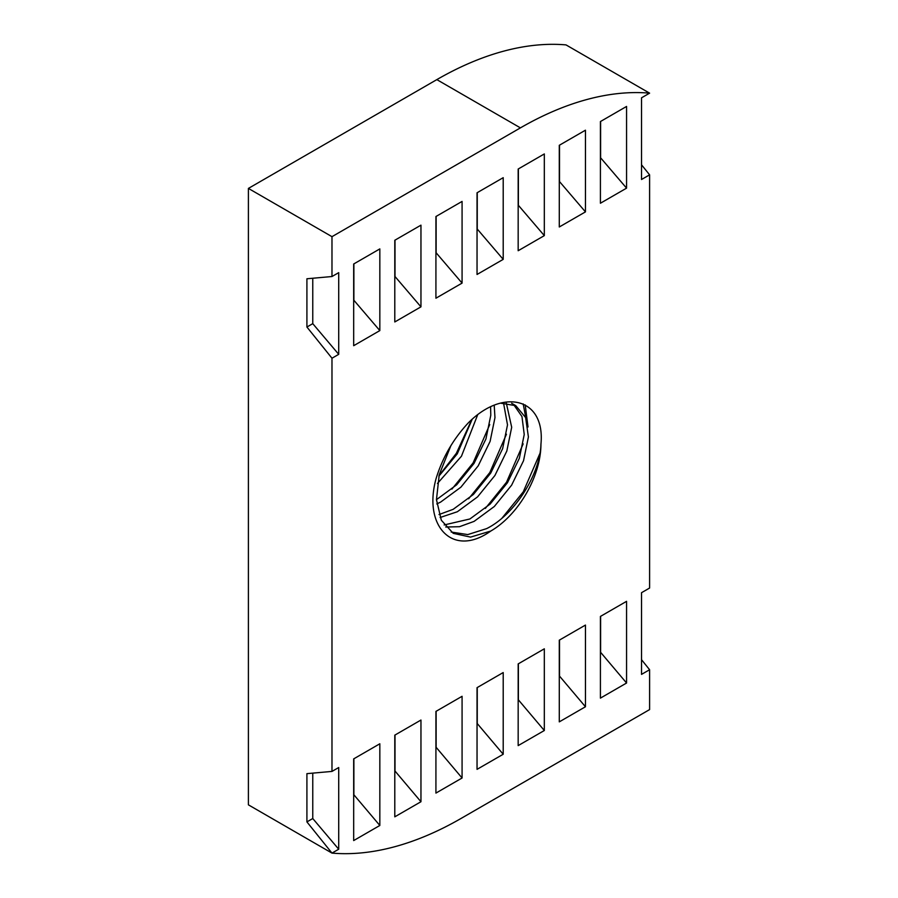 <?xml version="1.0" encoding="UTF-8"?>
<svg xmlns="http://www.w3.org/2000/svg" width="898" height="898" viewBox="0 0 898 898"><rect width="100%" height="100%" fill="white"/><g stroke="black" fill="none" stroke-linecap="round" stroke-linejoin="round"><path stroke-width="1.35" d="M513.645 404.594L521.962 416.537L524.23 434.52L519.358 458.283L507.449 482.742L490.128 504.092L469.901 518.977L444.151 524.96M500.422 403.146L515.8 405.671L525.633 417.581L528.406 436.933L523.545 460.696L511.624 485.156L494.315 506.494L474.077 521.39L459.484 526.699L445.745 527.025M503.509 402.854L507.505 424.877L502.644 448.63L490.735 473.089L473.414 494.439L453.176 509.323L439.01 514.554M506.281 402.876L511.692 427.28L506.82 451.043L494.91 475.502L477.59 496.852L457.363 511.737L440.099 517.506M490.6 406.951L490.791 415.224L485.93 438.987L474.009 463.447L456.7 484.785L436.462 499.67M494.214 405.312L494.966 417.637L490.106 441.389L478.196 465.86L460.876 487.199L440.637 502.083L436.787 503.935M472.09 419.467L457.295 453.793L438.875 476.187M477.568 415.044L461.471 456.206L437.461 483.472M450.875 445.689L439.234 474.705L436.462 499.67L441.322 520.234L453.243 533.345L470.552 537.105L490.791 531.032C452.929 558.197 422.778 526.329 436.102 478.544C442.512 457.654 453.187 439.156 468.139 423.059C502.824 387.723 545.479 397.657 540.944 444.173C540.259 473.897 514.779 514.767 486.615 528.619L467.779 534.579L451.2 532.043M312.762 773.122L312.762 818.527L306.914 821.906L331.979 853.1A366.261 211.457 -60 0 0 461.168 818.381L649.602 709.588L649.602 669.728L641.531 674.387L641.531 592.691L649.602 588.033L649.602 174.841L641.531 179.499L641.531 97.815L649.602 93.156L566.021 44.9A366.261 211.457 -60 0 0 436.832 79.619L248.398 188.412L248.398 804.844L331.979 853.1L338.714 849.216L338.714 767.532L331.979 771.416L331.979 358.223L338.714 354.34L338.714 272.644L331.979 276.528L331.979 236.668L248.398 188.412M331.979 236.668L520.413 127.875A366.261 211.457 -60 0 1 649.602 93.156M626.568 601.334L626.568 683.019L600.414 698.128L600.414 616.432L626.568 601.334M585.451 625.075L585.451 706.76L559.286 721.869L559.286 640.173L585.451 625.075M544.323 648.816L544.323 730.512L518.168 745.609L518.168 663.914L544.323 648.816M503.206 672.557L503.206 754.253L477.04 769.35L477.04 687.666L503.206 672.557M462.077 696.298L462.077 777.994L435.923 793.091L435.923 711.407L462.077 696.298M420.96 720.039L420.96 801.734L394.794 816.832L394.794 735.148L420.96 720.039M379.832 743.78L379.832 825.475L353.677 840.573L353.677 758.889L379.832 743.78M626.568 188.142L626.568 106.447L600.414 121.556L600.414 203.24L626.568 188.142L600.414 157.577M585.451 211.883L585.451 130.199L559.286 145.296L559.286 226.981L585.451 211.883L559.286 181.317M544.323 235.624L544.323 153.94L518.168 169.037L518.168 250.733L544.323 235.624L518.168 205.058M503.206 259.365L503.206 177.681L477.04 192.778L477.04 274.474L503.206 259.365L477.04 228.799M462.077 283.106L462.077 201.421L435.923 216.519L435.923 298.215L462.077 283.106L435.923 252.54M420.96 306.847L420.96 225.162L394.794 240.26L394.794 321.955L420.96 306.847L394.794 276.281M379.832 330.599L379.832 248.903L353.677 264.001L353.677 345.696L379.832 330.599L353.677 300.022M490.791 531.032A70.92 40.949 120 0 0 540.944 444.173M600.616 616.32L600.616 652.33L626.568 683.019M559.499 640.061L559.499 676.082L585.451 706.76M518.37 663.802L518.37 699.823L544.323 730.512M477.253 687.542L477.253 723.564L503.206 754.253M436.125 711.283L436.125 747.304L462.077 777.994M395.008 735.024L395.008 771.045L420.96 801.734M353.879 758.765L353.879 794.786L379.832 825.475M312.762 818.527L338.714 849.216M331.979 771.416L306.914 773.649L306.914 821.906M641.531 164.817L649.602 174.841M600.616 157.453L600.616 121.432M559.499 181.194L559.499 145.173M518.37 204.935L518.37 168.914M477.253 228.676L477.253 192.655M436.125 252.417L436.125 216.407M395.008 276.169L395.008 240.148M353.879 299.91L353.879 263.889M331.979 276.528L306.914 278.773L306.914 327.029L331.979 358.223M641.531 659.693L649.602 669.728M338.714 354.34L312.762 323.65L306.914 327.029M312.762 323.65L312.762 278.245M539.889 453.524L523.242 491.868L502.049 518.09M523.186 403.909L525.902 418.288M523.164 443.881L506.528 482.215L485.335 508.436M506.45 434.228L489.814 472.561L468.621 498.783M489.736 424.574L473.1 462.919L451.896 489.129M471.675 419.826L456.386 453.266L438.999 475.671M525.195 404.897L528.024 426.977M520.413 127.875L436.832 79.619M515.8 405.671L511.624 403.258"/></g></svg>
